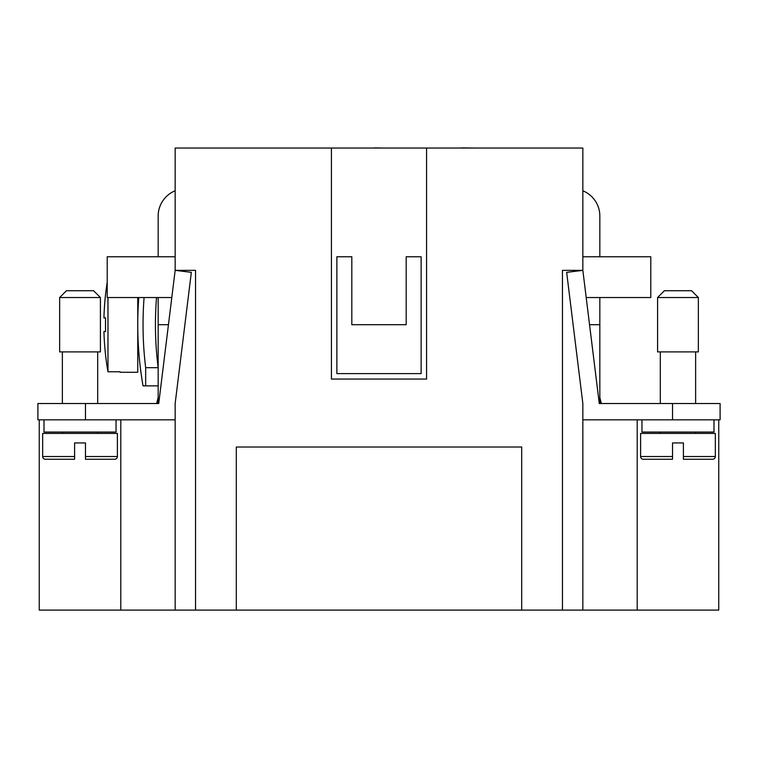 <?xml version="1.0" encoding="UTF-8"?>
<svg xmlns="http://www.w3.org/2000/svg" width="758" height="758" viewBox="0 0 758 758"><rect width="100%" height="100%" fill="white"/><g stroke="black" fill="none" stroke-linecap="round" stroke-linejoin="round"><path stroke-width="1.14" d="M158.166 256.763L158.166 215.992A27.184 27.184 0 0 1 175.155 190.798M175.155 256.763L107.21 256.763L107.21 297.534L171.801 297.534M156.527 297.534A339.451 339.451 0 0 0 158.166 367.687L145.669 367.687L145.669 385.86L143.035 385.86A357.132 357.132 0 0 1 138.79 297.534M145.669 367.687A351.864 351.864 0 0 1 144.086 297.534M120.797 419.837L120.797 610.095L39.255 610.095L39.255 419.837L175.155 419.828L37.9 419.828L37.9 403.512L158.725 403.512L158.166 403.512L158.166 297.534M331.435 148.047L426.565 148.047L426.565 379.066L331.435 379.066L331.435 148.047L175.155 148.047L175.155 270.35L191.338 272.359L175.155 403.531L175.155 419.828L175.155 403.531M582.845 403.531L582.845 610.095L562.464 610.095L562.464 270.35L582.845 270.35L566.662 272.359L582.845 403.531L582.845 419.837L720.1 419.828L720.1 403.512L599.275 403.512L582.845 270.369L582.845 148.047L426.565 148.047M460.817 148.047L457.481 148.047M462.484 148.047L460.817 147.905M296.463 148.047L287.519 148.047M281.493 148.047L272.037 148.047M485.442 148.047L476.431 148.047M383.434 148.047L374.291 147.905M475.617 148.047L462.484 147.905M168.447 324.708L158.166 324.708M158.166 397.448L156.65 403.512M158.725 403.512L175.155 270.35L195.536 270.35L195.536 610.095L175.155 610.095L175.155 419.837M44.011 419.837L44.011 432.069L116.04 432.069L116.04 419.837M45.376 459.244L74.597 459.244L45.376 459.244A2.719 2.719 0 0 1 42.656 456.524L42.656 433.424L117.395 433.424L117.395 456.524A2.719 2.719 0 0 1 114.685 459.244L85.465 459.244L85.465 456.524L85.465 459.244M42.656 456.524L74.597 456.524L74.597 459.244L74.597 442.937L85.465 442.937L85.465 456.524L117.395 456.524M59.645 351.892L100.416 351.892L100.416 297.534L59.645 297.534L59.645 351.892M59.645 297.534L66.439 290.731L93.613 290.731L100.416 297.534L100.416 351.892M582.845 190.798A27.184 27.184 0 0 1 599.834 215.992L599.834 256.763M586.199 297.534L650.79 297.534L650.79 256.763L582.845 256.763M589.553 324.708L599.834 324.708L599.834 403.512L599.275 403.512M698.355 297.534L698.355 351.892L657.584 351.892L657.584 297.534L664.387 290.731L691.561 290.731L698.355 297.534L657.584 297.534M599.834 324.708L599.834 297.534M599.834 397.448L601.35 403.512M713.989 419.837L637.203 419.837L637.203 610.095L718.745 610.095L718.745 419.837L713.989 419.837L713.989 432.069L641.96 432.069L641.96 419.837M715.344 456.524L715.344 433.424L640.605 433.424L640.605 456.524A2.719 2.719 0 0 0 643.315 459.244L672.535 459.244L672.535 442.937L683.403 442.937L683.403 459.244L683.403 456.524L683.403 459.244L712.624 459.244A2.719 2.719 0 0 0 715.344 456.524L683.403 456.524M672.535 456.524L672.535 459.244L672.535 456.524L640.605 456.524M351.816 256.763L336.874 256.763L336.874 373.628L421.126 373.628L421.126 256.763L406.184 256.763L406.184 324.708L351.816 324.708L351.816 256.763M582.845 610.095L637.203 610.095M521.693 610.095L236.306 610.095L236.306 447.012L521.693 447.012L521.693 610.095L562.464 610.095M195.536 610.095L236.306 610.095M120.797 610.095L175.155 610.095M582.845 419.837L637.203 419.837M145.669 385.86L158.166 385.86M137.757 297.534L137.757 372.273L120.115 372.273L120.115 371.79L120.115 372.273M107.21 282.241A271.705 271.705 0 0 0 103.95 317.915L105.589 317.915A270.066 270.066 0 0 0 105.589 331.502L103.95 331.502A271.705 271.705 0 0 0 107.977 371.79L107.977 297.534M107.977 371.79L120.115 371.79M105.589 331.502A270.066 270.066 0 0 1 105.589 317.915M85.465 419.828L85.465 403.512M672.535 419.828L672.535 403.512M62.364 433.424L62.364 432.069M97.697 433.424L97.697 432.069M62.364 403.512L62.364 351.892M97.697 403.512L97.697 351.892M660.303 403.512L660.303 351.892M695.636 351.892L695.636 403.512M660.303 433.424L660.303 432.069M695.636 432.069L695.636 433.424"/></g></svg>
